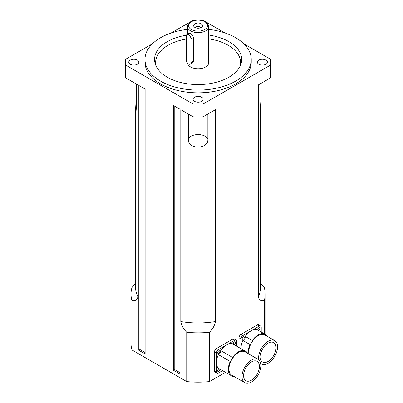 <?xml version="1.0" encoding="UTF-8"?>
<svg xmlns="http://www.w3.org/2000/svg" width="403" height="403" viewBox="0 0 403 403"><rect width="100%" height="100%" fill="white"/><g stroke="black" fill="none" stroke-linecap="round" stroke-linejoin="round"><path stroke-width="0.6" d="M240.264 65.729A42.496 24.538 0 0 0 208.734 38.864M186.246 39.061A42.496 24.538 0 0 0 155.956 65.729M191.385 21.757A9.506 5.486 180 0 1 204.83 21.757A9.506 5.486 180 0 1 204.83 29.52A9.506 5.486 180 0 1 191.385 29.52A9.506 5.486 180 0 1 191.385 21.757L190.594 22.215A10.624 6.136 0 0 0 187.486 26.553A10.624 6.136 0 0 0 190.599 30.89A10.624 6.136 0 0 0 202.175 32.22A10.624 6.136 0 0 0 208.734 26.553L208.734 62.621A10.624 6.136 180 0 1 202.175 68.288A10.624 6.136 180 0 1 190.599 66.958A10.624 6.136 180 0 1 187.506 63.029M208.734 29.374A53.12 30.668 180 0 1 251.23 59.422A53.12 30.668 180 0 1 218.436 87.758A53.12 30.668 180 0 1 160.545 81.114A53.12 30.668 180 0 1 144.989 59.422A53.12 30.668 180 0 1 187.486 29.374M186.423 35.207A43.544 25.142 0 0 0 155.351 64.188A43.544 25.142 0 0 0 167.316 77.205A43.544 25.142 0 0 0 210.87 83.461A43.544 25.142 0 0 0 240.868 64.188A43.544 25.142 0 0 0 228.899 41.645A43.544 25.142 0 0 0 208.734 35.041M186.246 59.881L186.246 36.139A3.355 1.939 60 0 1 186.942 34.603A3.355 1.939 60 0 1 189.526 35.504A3.355 1.939 60 0 1 190.992 38.879L190.992 62.621A3.355 1.939 60 0 1 190.297 64.158A3.355 1.939 60 0 1 187.712 63.256A3.355 1.939 60 0 1 186.246 59.881M189.093 33.363L190.518 33.585L191.868 34.618L192.694 35.61L193.354 37.514L193.354 61.256L193.108 62.243L192.433 62.923M194.946 27.464A4.473 2.584 180 0 1 194.578 27.228A4.473 2.584 180 0 1 195.077 23.737A4.473 2.584 180 0 1 201.137 23.737A4.473 2.584 180 0 1 201.636 27.228A4.473 2.584 180 0 1 194.946 27.464M200.397 27.857A2.312 1.335 0 0 0 200.422 27.671A2.312 1.335 0 0 0 198.11 26.336A2.312 1.335 0 0 0 195.798 27.671A2.312 1.335 0 0 0 195.823 27.857M208.734 26.553A10.624 6.136 0 0 0 205.621 22.215L204.83 21.757M137.363 60.107A5.032 2.907 180 0 1 138.834 62.163A5.032 2.907 180 0 1 135.73 64.848A5.032 2.907 180 0 1 130.245 64.218A5.032 2.907 180 0 1 128.769 62.163A5.032 2.907 180 0 1 131.877 59.478A5.032 2.907 180 0 1 137.363 60.107M265.975 60.107A5.032 2.907 180 0 1 267.446 62.163A5.032 2.907 180 0 1 264.343 64.848A5.032 2.907 180 0 1 258.857 64.218A5.032 2.907 180 0 1 257.381 62.163A5.032 2.907 180 0 1 260.489 59.478A5.032 2.907 180 0 1 265.975 60.107M201.666 97.234A5.032 2.907 180 0 1 203.142 99.289A5.032 2.907 180 0 1 200.034 101.974A5.032 2.907 180 0 1 194.548 101.344A5.032 2.907 180 0 1 193.077 99.289A5.032 2.907 180 0 1 196.185 96.604A5.032 2.907 180 0 1 201.666 97.234M251.23 59.422L251.23 62.163A53.12 30.668 180 0 1 218.436 90.499A53.12 30.668 180 0 1 160.545 83.849A53.12 30.668 180 0 1 144.989 62.163L144.989 59.422M270.801 62.163L270.801 74.948A72.691 41.967 180 0 1 270.63 77.819L270.63 65.034A72.691 41.967 0 0 0 270.801 62.163A72.691 41.967 0 0 0 270.63 59.291L243.85 43.831M203.087 104.034L203.087 116.82A72.691 41.967 180 0 1 193.133 116.82L193.133 104.034A72.691 41.967 0 0 0 203.087 104.034L270.63 65.034M225.121 33.016L203.087 20.291A72.691 41.967 0 0 0 199.409 20.2M196.81 20.2A72.691 41.967 0 0 0 193.133 20.291L171.099 33.016M125.585 65.034L125.585 77.819A72.691 41.967 180 0 1 125.414 74.948L125.414 62.163A72.691 41.967 0 0 0 125.585 65.034L193.133 104.034M152.369 43.831L125.585 59.291A72.691 41.967 0 0 0 125.414 62.163M270.63 77.819L258.298 84.942L258.298 296.789C259.043 299.948 261.023 301.237 264.242 300.663L264.242 333.78M193.133 116.82L180.801 109.697L180.801 321.549C181.541 325.564 183.526 329.14 186.74 332.284L186.74 381.591L131.977 349.975L131.977 300.663A67.099 38.738 180 0 1 131.005 294.104A67.099 38.738 180 0 1 131.977 287.541L135.479 283.102M225.504 372.342L209.474 381.591L209.474 332.284C212.693 329.14 214.673 325.564 215.419 321.549L215.419 109.697L203.087 116.82M131.977 300.663C135.196 301.237 137.176 299.948 137.922 296.789L137.922 84.942L125.585 77.819M173.592 370.347L179.919 374.004L179.919 109.193L173.592 105.536L173.592 370.347L174.781 369.667L179.919 372.634M145.125 89.103L138.798 85.451L138.798 350.262L145.125 353.915L145.125 89.103M136.244 83.975L136.244 108.891L135.912 112.845L135.63 113.026L135.479 111.374L136.244 97.617M259.97 97.617L260.736 111.344L260.479 113.132L260.016 110.709L259.97 83.975M207.872 114.054L207.872 138.97C208.759 149.84 187.46 149.84 188.347 138.97L188.347 114.054M260.736 283.108L264.242 287.541A67.099 38.738 180 0 1 265.209 294.104A67.099 38.738 180 0 1 264.242 300.663M209.474 332.284A67.099 38.738 180 0 1 186.74 332.284M131.977 349.975A67.099 38.738 180 0 1 131.005 343.411L131.005 294.104M209.474 381.591A67.099 38.738 180 0 1 186.74 381.591M145.125 352.544L139.987 349.577L138.798 350.262M139.987 86.136L139.987 349.577M174.781 106.221L174.781 369.667M244.777 382.659L231.73 375.122A13.42 7.748 -60 0 1 231 374.599A13.42 7.748 -60 0 1 231 360.992A13.42 7.748 -60 0 1 232.551 358.312A13.42 7.748 -60 0 1 244.329 351.507A13.42 7.748 -60 0 1 245.15 351.879L258.197 359.411A13.42 7.748 -60 0 1 260.978 365.556A13.42 7.748 -60 0 1 255.119 379.062A13.42 7.748 -60 0 1 244.777 382.659A13.42 7.748 -60 0 1 244.047 368.528A13.42 7.748 -60 0 1 258.197 359.411M259.396 366.468A11.183 6.458 -60 0 1 254.515 377.722A11.183 6.458 -60 0 1 245.895 380.719A11.183 6.458 -60 0 1 245.895 367.808A11.183 6.458 -60 0 1 257.079 361.35A11.183 6.458 -60 0 1 259.396 366.468M231 374.599A2.796 1.612 120 0 0 230.209 375.057A14.317 8.267 -60 0 1 230.209 361.446A2.796 1.612 120 0 0 231 360.992M232.551 358.312A2.796 1.612 120 0 0 232.546 357.401A14.317 8.267 -60 0 1 244.334 350.595A2.796 1.612 120 0 0 244.329 351.507M245.986 352.363A2.796 1.612 120 0 0 246.671 351.945A14.317 8.267 -60 0 1 247.638 353.315M234.219 376.563A14.317 8.267 -60 0 1 232.546 376.407A2.796 1.612 120 0 0 232.566 375.606M230.209 375.057L218.345 368.206A14.317 8.267 -60 0 1 216.456 362.499A14.317 8.267 -60 0 1 218.345 354.6A2.796 1.612 120 0 0 220.683 350.55A14.317 8.267 -60 0 1 226.577 344.963A14.317 8.267 -60 0 1 232.471 343.749L246.671 351.945M220.683 350.55L232.546 357.401M220.683 369.556L232.546 376.407M218.345 354.6L230.209 361.446M222.577 370.649L218.431 373.042A2.796 1.612 -60 0 1 217.036 373.183A2.796 1.612 -60 0 1 216.456 371.904L216.456 353.088A2.796 1.612 -60 0 1 218.431 349.668L234.722 340.263A2.796 1.612 -60 0 1 236.123 340.122A2.796 1.612 -60 0 1 236.702 341.401L236.702 346.187M233.337 343.709A1.511 0.871 -60 0 1 233.997 342.187A1.511 0.871 -60 0 1 235.161 341.784A1.511 0.871 -60 0 1 235.161 343.527A1.511 0.871 -60 0 1 233.654 344.399A1.511 0.871 -60 0 1 233.337 343.709M217.68 370.831A1.511 0.871 -60 0 1 218.34 369.309A1.511 0.871 -60 0 1 219.504 368.906A1.511 0.871 -60 0 1 219.504 370.649A1.511 0.871 -60 0 1 217.993 371.521A1.511 0.871 -60 0 1 217.68 370.831M217.68 352.751A1.511 0.871 -60 0 1 218.34 351.23A1.511 0.871 -60 0 1 219.504 350.827A1.511 0.871 -60 0 1 219.504 352.57A1.511 0.871 -60 0 1 217.993 353.441A1.511 0.871 -60 0 1 217.68 352.751M236.123 340.122L234.143 338.983A2.796 1.612 120 0 0 232.748 339.119L216.456 348.524A2.796 1.612 120 0 0 214.477 351.95L214.477 370.76A2.796 1.612 120 0 0 215.056 372.04L217.036 373.183M248.888 354.036A13.42 7.748 -60 0 1 250.772 344.102A13.42 7.748 -60 0 1 252.318 341.417A13.42 7.748 -60 0 1 264.101 334.616A13.42 7.748 -60 0 1 264.922 334.984L274.806 340.691A13.42 7.748 -60 0 1 277.586 346.837A13.42 7.748 -60 0 1 271.728 360.342A13.42 7.748 -60 0 1 261.386 363.939A13.42 7.748 -60 0 1 260.796 363.531M258.786 359.819A13.42 7.748 -60 0 1 260.655 349.809A13.42 7.748 -60 0 1 274.806 340.691M276.005 347.749A11.183 6.458 -60 0 1 271.123 359.002A11.183 6.458 -60 0 1 262.504 362A11.183 6.458 -60 0 1 262.504 349.089A11.183 6.458 -60 0 1 273.687 342.631A11.183 6.458 -60 0 1 276.005 347.749M248.137 353.602A14.317 8.267 -60 0 1 249.981 344.555A2.796 1.612 120 0 0 250.772 344.102M252.318 341.417A2.796 1.612 120 0 0 252.318 340.505A14.317 8.267 -60 0 1 264.101 333.704A2.796 1.612 120 0 0 264.101 334.616M265.758 335.467A2.796 1.612 120 0 0 266.438 335.049A14.317 8.267 -60 0 1 267.411 336.424M261.215 332.037L261.215 327.251A2.796 1.612 -60 0 0 260.635 325.972A2.796 1.612 -60 0 0 259.24 326.108L242.949 335.513A2.796 1.612 -60 0 0 240.969 338.938L240.969 348.655A14.317 8.267 -60 0 1 240.969 348.343A14.317 8.267 -60 0 1 242.863 340.444A2.796 1.612 120 0 0 245.2 336.399A14.317 8.267 -60 0 1 251.094 330.813A14.317 8.267 -60 0 1 256.988 329.594L266.438 335.049M245.2 336.399L252.318 340.505M242.863 340.444L249.981 344.555M257.855 329.553A1.511 0.871 -60 0 1 258.514 328.037A1.511 0.871 -60 0 1 259.678 327.629A1.511 0.871 -60 0 1 259.678 329.372A1.511 0.871 -60 0 1 258.167 330.248A1.511 0.871 -60 0 1 257.855 329.553M242.198 338.596A1.511 0.871 -60 0 1 242.853 337.074A1.511 0.871 -60 0 1 244.017 336.671A1.511 0.871 -60 0 1 244.017 338.414A1.511 0.871 -60 0 1 242.51 339.286A1.511 0.871 -60 0 1 242.198 338.596M260.635 325.972L258.661 324.828A2.796 1.612 120 0 0 257.26 324.964L240.969 334.374A2.796 1.612 120 0 0 238.994 337.795L238.994 347.512M190.992 62.621L193.354 61.256M193.354 37.514L190.992 38.879M207.872 138.97A10.065 5.813 0 0 0 198.11 134.572A10.065 5.813 0 0 0 188.347 138.97M260.736 111.359L260.736 286.795A62.626 36.159 180 0 1 258.298 296.789M215.419 321.549A62.626 36.159 180 0 1 180.801 321.549M137.922 296.789A62.626 36.159 180 0 1 135.479 286.795L135.479 111.359M218.431 349.668L216.456 348.524M234.722 340.263L232.748 339.119M216.456 353.088L214.477 351.95M216.456 371.904L214.477 370.76M242.949 335.513L240.969 334.374M259.24 326.108L257.26 324.964M240.969 338.938L238.994 337.795M192.463 62.903L190.297 64.158M189.108 33.353L186.942 34.603M187.486 34.29L187.486 26.553M265.209 334.344L265.209 294.104M260.812 363.607L261.386 363.939"/></g></svg>
